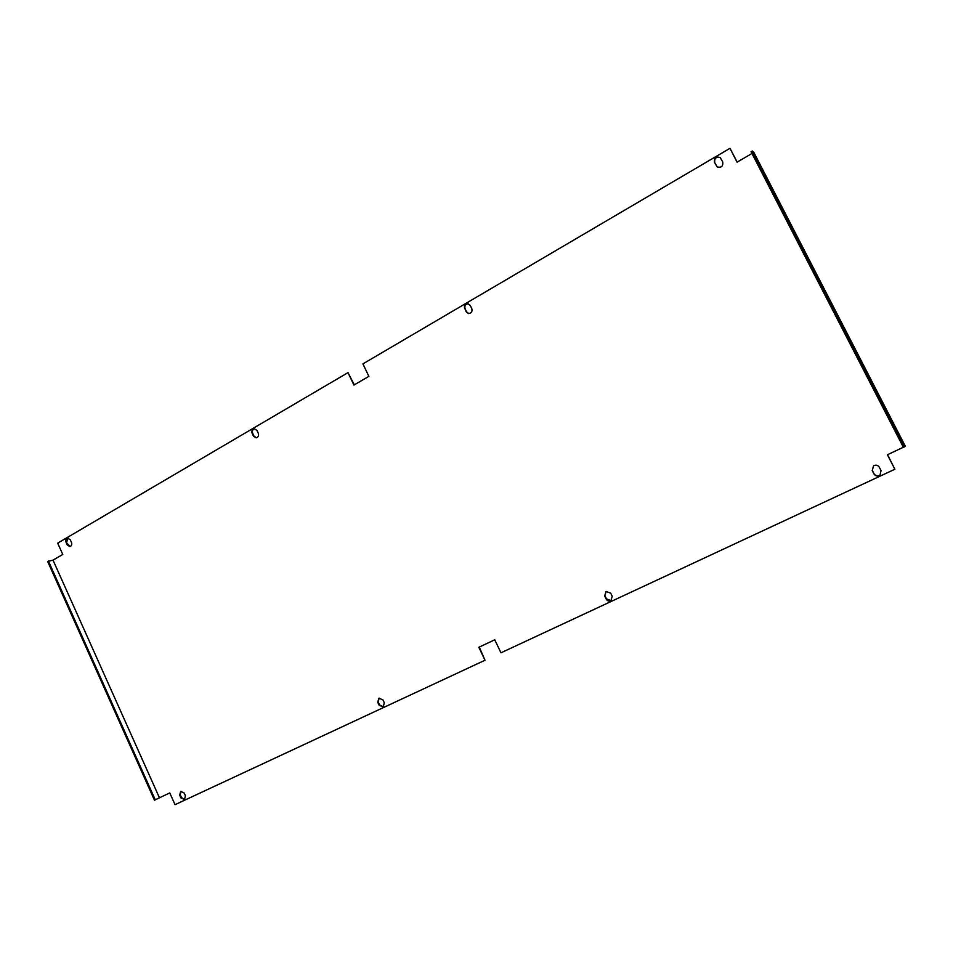 <?xml version="1.0" encoding="UTF-8"?>
<svg xmlns="http://www.w3.org/2000/svg" width="953" height="953" viewBox="0 0 953 953"><rect width="100%" height="100%" fill="white"/><g stroke="black" fill="none" stroke-linecap="round" stroke-linejoin="round"><path stroke-width="1.43" d="M382.939 699.883L378.901 698.204L377.757 702.313L379.127 705.244L383.189 706.912L384.309 702.826L382.939 699.883M256.976 430.446L254.308 428.719C252.14 429.315 251.413 430.839 252.116 433.293L253.427 436.105L256.143 437.832C258.287 437.224 259.002 435.7 258.299 433.27L256.976 430.446M179.688 795.147L180.915 797.899L184.477 799.567L185.43 795.791L184.191 793.039L180.653 791.371L179.688 795.147L180.272 794.85L181.499 797.601L184.763 799.388M604.667 595.959L606.013 591.491L610.682 593.147L612.219 596.28L610.944 600.712C608.967 601.546 607.383 600.998 606.191 599.092L604.667 595.959L606.168 591.408M464.671 308.796C463.92 305.746 465.016 304.067 467.947 303.757L470.305 305.496L471.771 308.51C472.521 311.524 471.449 313.215 468.542 313.561L466.136 311.798L465.112 308.855C464.349 305.937 465.362 304.245 468.161 303.793M714.476 162.487C714 158.007 715.882 156.34 720.123 157.495L722.719 161.843C723.22 166.275 721.361 167.966 717.144 166.894L714.726 162.677C714.214 158.293 716.048 156.59 720.254 157.59M872.233 470.556L873.556 465.814C875.938 464.635 877.856 465.112 879.321 467.244L881.048 470.615L879.964 475.202C877.534 476.583 875.533 476.155 873.961 473.927L872.233 470.556L873.615 465.767M66.043 542.269L67.234 544.925L69.891 546.581C71.594 545.938 72.13 544.556 71.475 542.448L70.284 539.791L67.651 538.135C65.936 538.779 65.4 540.148 66.043 542.269L70.212 546.498M751.965 153.493L737.074 162.153L729.962 148.323L362.914 363.879L368.882 376.364L353.92 385.06L348 372.635L354.313 384.833M903.349 447.255L887.422 454.76L894.867 469.245L500.968 652.805L494.75 639.785L478.835 647.29L485.006 660.238L175.042 804.677L169.765 792.92L159.449 797.792L53.011 560.126L159.449 797.792L154.481 800.234L47.65 561.448L53.011 560.126L62.767 554.455L57.68 543.127L348 372.635M379.139 698.096L378.234 702.075L379.592 704.994L383.428 706.781M254.582 428.719C252.605 429.458 251.973 430.97 252.676 433.246L253.986 436.069L256.417 437.796M180.951 791.24L180.272 794.85M611.111 600.616L606.525 598.913L605 595.792M468.757 313.573L466.565 311.845L465.112 308.855M717.264 166.978L714.726 162.677M880.012 475.154C877.594 476.476 875.616 476.047 874.08 473.844L872.352 470.472M67.985 538.111L66.698 542.162M729.962 148.323L737.181 162.093M894.867 469.245L887.529 454.7M485.006 660.238L479.264 647.087M155.268 799.853L48.4 561.007M905.35 446.314L753.835 152.397L752.274 151.027L904.695 446.743L905.35 446.302L753.859 152.444M752.274 151.027L751.059 151.73L903.408 447.35L904.695 446.743M67.234 544.925L67.889 544.806"/></g></svg>

